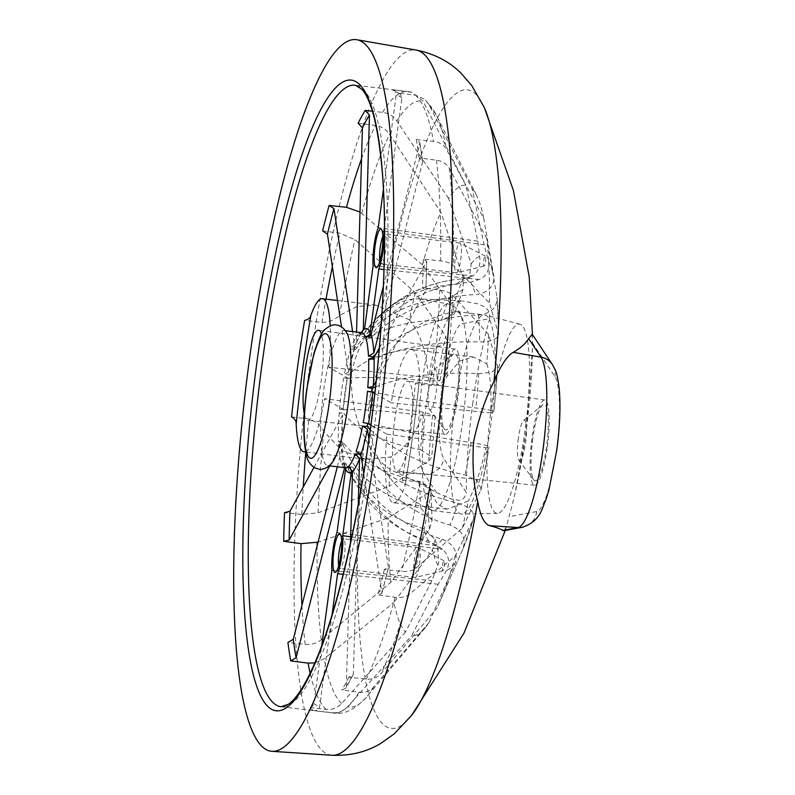 <?xml version="1.0" encoding="UTF-8"?>
<svg xmlns="http://www.w3.org/2000/svg" width="795" height="795" viewBox="0 0 795 795"><rect width="100%" height="100%" fill="white"/><g stroke="black" fill="none" stroke-linecap="round" stroke-linejoin="round"><path stroke-width="0.6" stroke-dasharray="3.98 2.98" d="M375.518 386.956A134.892 57.26 2.7 0 1 478.719 373.72L491.996 372.159L497.75 366.883L488.577 334.407A226.794 43.238 96.8 0 1 486.798 363.872L473.343 356.995L459.689 360.96L446.8 376.661C444.564 381.908 439.873 384.879 432.728 385.575L415.407 383.498A312.972 59.665 96.8 0 1 409.564 432.142A312.972 59.665 96.8 0 1 402.359 480.011L405.202 485.079L404.943 486.063A308.44 58.8 -83.2 0 0 413.181 432.212A308.44 58.8 -83.2 0 0 419.641 377.347A77.105 14.698 -83.2 0 0 411.77 349.631A77.105 14.698 -83.2 0 0 391.21 402.807L374.793 393.455M428.922 387.473A20.412 3.896 -83.2 0 0 429.449 409.346A20.412 3.896 -83.2 0 0 436.236 391.637A20.412 3.896 -83.2 0 0 434.209 369.586A20.412 3.896 -83.2 0 0 428.922 387.473M443.362 387.741A38.557 7.354 -83.2 0 0 444.355 429.052A38.557 7.354 -83.2 0 0 457.175 395.602A38.557 7.354 -83.2 0 0 453.339 353.954A38.557 7.354 -83.2 0 0 443.362 387.741M518.32 438.393A20.412 3.896 -83.2 0 0 518.857 460.265A20.412 3.896 -83.2 0 0 525.644 442.557A20.412 3.896 -83.2 0 0 523.607 420.505A20.412 3.896 -83.2 0 0 518.32 438.393M532.759 438.661A38.557 7.354 -83.2 0 0 533.753 479.971A38.557 7.354 -83.2 0 0 546.572 446.522A38.557 7.354 -83.2 0 0 542.746 404.874A38.557 7.354 -83.2 0 0 532.759 438.661M304.316 414.066A45.355 8.646 -83.2 0 0 307.854 420.316A45.355 8.646 -83.2 0 0 321.339 379.901A45.355 8.646 -83.2 0 0 321.508 334.148M457.95 396.049A42.9 8.179 -83.2 0 0 455.396 349.075A42.9 8.179 -83.2 0 0 442.577 387.294A42.9 8.179 -83.2 0 0 445.2 434.279A42.9 8.179 -83.2 0 0 457.95 396.049M410.737 430.82A45.355 8.646 -83.2 0 0 408.034 381.163A45.355 8.646 -83.2 0 0 394.489 421.569A45.355 8.646 -83.2 0 0 397.252 471.236A45.355 8.646 -83.2 0 0 410.737 430.82M547.357 446.969A42.9 8.179 -83.2 0 0 544.794 399.994A42.9 8.179 -83.2 0 0 531.974 438.214A42.9 8.179 -83.2 0 0 534.598 485.198A42.9 8.179 -83.2 0 0 547.357 446.969M351.559 372.537C356.905 349.035 366.664 330.531 380.825 317.016C393.038 304.147 405.887 298.115 419.372 298.91L462.531 300.927L447.277 303.769A87.082 16.606 -83.2 0 0 422.324 381.312A87.082 16.606 -83.2 0 0 424.242 474.148L436.604 492.721C424.928 485.874 411.373 479.047 395.94 472.25C383.13 466.566 372.686 454.839 364.587 437.071C354.838 418.299 350.496 396.794 351.559 372.537M455.406 256.368A14.966 2.852 96.8 0 1 459.868 243.041A14.966 2.852 96.8 0 1 460.066 243.101A14.966 2.852 96.8 0 1 460.772 259.428A14.966 2.852 96.8 0 1 456.519 272.745A14.966 2.852 96.8 0 1 456.31 272.764A14.966 2.852 96.8 0 1 455.406 256.368M485.526 261.585A5.058 0.964 -83.2 0 0 485.288 256.07A5.058 0.964 -83.2 0 0 483.708 260.551A5.058 0.964 -83.2 0 0 484.085 266.096A5.058 0.964 -83.2 0 0 485.526 261.585M414.215 561.081A14.966 2.852 96.8 0 1 418.667 547.745A14.966 2.852 96.8 0 1 418.866 547.805A14.966 2.852 96.8 0 1 419.571 564.142A14.966 2.852 96.8 0 1 415.318 577.458A14.966 2.852 96.8 0 1 415.119 577.468A14.966 2.852 96.8 0 1 414.215 561.081M444.326 566.298A5.058 0.964 -83.2 0 0 444.087 560.773A5.058 0.964 -83.2 0 0 442.517 565.265A5.058 0.964 -83.2 0 0 442.885 570.81A5.058 0.964 -83.2 0 0 444.326 566.298M379.881 261.068A14.966 2.852 -83.2 0 0 381.153 263.771A14.966 2.852 -83.2 0 0 381.739 263.552A14.966 2.852 -83.2 0 0 385.615 250.435A14.966 2.852 -83.2 0 0 385.227 234.396A14.966 2.852 -83.2 0 0 384.71 234.048A14.966 2.852 -83.2 0 0 382.832 236.373M338.68 565.782A14.966 2.852 -83.2 0 0 339.952 568.485A14.966 2.852 -83.2 0 0 340.538 568.266A14.966 2.852 -83.2 0 0 344.414 555.149A14.966 2.852 -83.2 0 0 344.026 539.099A14.966 2.852 -83.2 0 0 343.51 538.752A14.966 2.852 -83.2 0 0 341.631 541.077M345.606 469.07L345.249 466.516L341.82 463.972L346.312 464.479A134.892 131.523 117.9 0 0 350.197 473.393A134.892 131.523 117.9 0 0 428.813 541.156L436.316 545.827L437.836 547.685L438.701 563.208L431.894 580.658L405.529 632.045A226.794 43.238 96.8 0 1 393.952 602.431L432.55 550.031L434.974 539.268L423.974 528.784A134.892 109.442 -7 0 1 345.815 463.217L341.303 462.65L344.712 465.145L344.593 467.659M436.316 545.827L337.04 532.461M363.285 330.094L362.033 332.807L358.724 333.801L363.245 334.327A134.892 120.035 -153.3 0 1 374.127 320.842A134.892 120.035 -153.3 0 1 457.046 284.183L469.249 277.962L471.266 263.751L448.579 198.382A226.794 43.238 96.8 0 1 465.94 185.245L477.795 241.153L479.892 258.494C480.279 266.365 477.914 272.178 472.806 275.925L464.3 278.697A134.892 131.523 117.9 0 0 452.862 279.89A134.892 131.523 117.9 0 0 363.991 333.761L359.499 333.214L362.331 332.568L364.527 329.15M477.795 241.153L378.241 227.748M332.012 462.928A68.042 12.968 96.8 0 1 327.719 465.641A68.042 12.968 96.8 0 1 323.615 391.14A68.042 12.968 96.8 0 1 343.887 330.531A68.042 12.968 96.8 0 1 347.415 334.178M454.899 404.257A100.24 19.11 96.8 0 1 484.771 314.959A100.24 19.11 96.8 0 1 485.268 315.049A100.24 19.11 96.8 0 1 490.823 424.719A100.24 19.11 96.8 0 1 461.468 514.047A100.24 19.11 96.8 0 1 460.951 514.017A100.24 19.11 96.8 0 1 454.899 404.257M491.161 408.998A95.251 18.156 96.8 0 1 520.019 324.231A95.251 18.156 96.8 0 1 525.296 428.435A95.251 18.156 96.8 0 1 497.402 513.322A95.251 18.156 96.8 0 1 491.161 408.998M458.079 312.087A100.24 19.11 96.8 0 1 462.65 421.35A100.24 19.11 96.8 0 1 432.788 510.648A100.24 19.11 96.8 0 1 431.745 510.37A100.24 19.11 96.8 0 1 431.307 510.151A100.24 19.11 96.8 0 1 426.736 400.889A100.24 19.11 96.8 0 1 455.525 311.61A100.24 19.11 96.8 0 1 456.598 311.58A100.24 19.11 96.8 0 1 458.079 312.087M370.53 408.421A6.151 1.173 96.8 0 1 370.251 401.714A6.151 1.173 96.8 0 1 372.169 396.268A6.151 1.173 96.8 0 1 372.458 402.966A6.151 1.173 96.8 0 1 370.53 408.421M344.026 409.673L339.525 409.057L343.102 409.187L324.608 398.653L423.497 412.237L435.193 415.944L423.556 415.467A134.892 10.146 8.7 0 0 344.026 409.673A68.042 12.968 96.8 0 0 343.728 413.181A134.892 56.356 -179.4 0 0 420.664 449.702A133.987 25.539 96.8 0 1 423.556 415.467M313.985 467.361L342.605 415.06L339.217 412.724L343.728 413.181M337.299 466.794L341.969 448.459C342.307 446.184 341.154 444.783 338.511 444.246L343.013 444.723A68.042 12.968 96.8 0 1 342.893 441.97L338.392 441.364L341.78 443.849L329.716 465.88M346.312 464.479A68.042 12.968 96.8 0 1 346.054 463.843A68.042 12.968 96.8 0 1 345.815 463.217M348.26 466.605L352.751 467.162A68.042 12.968 96.8 0 1 352.006 467.728L350.595 467.559M356.1 451.451L360.582 452.047A68.042 12.968 96.8 0 1 360.135 453.339M363.236 422.562L367.727 423.178A68.042 12.968 96.8 0 1 367.697 423.377M488.577 334.407L452.524 295.223C450.05 292.709 445.796 291.01 439.764 290.115L422.453 287.75L425.872 290.195L376.164 381.024M379.344 347.942L426.696 261.416L423.278 259.11L440.609 260.909C446.621 261.605 450.884 263.145 453.379 265.55L489.482 302.994L498.684 334.476L497.153 298.224L486.788 238.58A226.794 43.238 96.8 0 1 489.482 302.994M486.788 238.58L449.304 168.321C446.74 163.83 442.437 161.117 436.395 160.192L419.045 157.927L422.612 161.017L422.543 162.16L381.193 324.231M383.369 286.22L419.74 143.666L419.78 142.375L416.252 139.532L433.543 141.43C439.555 142.226 443.839 144.839 446.412 149.261L483.718 218.396L493.894 276.64C494.092 286.856 487.931 292.868 475.41 294.647A134.892 108.537 169.8 0 0 370.172 338.272L365.68 337.766M369.198 336.941L369.675 337A134.892 132.417 -58.3 0 1 470.57 282.275L479.137 279.522C486.5 276.272 489.641 270.32 488.528 261.674L484.135 244.761L472.141 188.783L428.942 104.562L425.017 99.474L415.447 95.142L398.076 93.015L400.441 94.088L401.902 98.043L384.512 226.635M383.428 189.329L396.208 94.804C396.317 92.051 395.055 90.382 392.412 89.795L412.208 92.339L423.079 101.223L465.94 185.245M448.579 198.382L396.884 121.049C393.406 116.11 388.626 113.218 382.544 112.383L372.398 111.24M358.138 123.235L375.389 125.441C381.411 126.365 386.151 129.317 389.62 134.325L440.887 212.434L463.376 278.151L463.058 289.459L449.274 298.393A134.892 119.141 30.6 0 0 356.2 347.206L351.708 346.61L355.991 344.205L356.548 332.052M322.621 230.888L339.882 233.223L354.997 239.683L415.288 292.669L445.697 336.166L447.247 342.168L434.358 348.458A134.892 74.71 15.5 0 0 348.886 374.992L344.394 374.375L348.399 372.269L341.512 326.914M415.288 292.669A226.794 43.238 96.8 0 0 409.425 319.799L375.886 305.111L357.074 306.453L339.455 315.516C335.261 319.65 329.428 321.965 321.945 322.472L304.624 320.405M472.866 402.548A148.039 28.223 -83.2 0 0 466.307 492.413L443.849 458.685A68.966 13.147 96.8 0 1 442.328 385.158A68.966 13.147 96.8 0 1 462.094 323.754L489.8 318.606A148.039 28.223 -83.2 0 0 472.866 402.548M532.233 334.258L532.471 342.903A148.039 28.223 96.8 0 1 532.441 348.329A148.039 28.223 96.8 0 1 525.912 432.768A148.039 28.223 96.8 0 1 515.15 492.83A148.039 28.223 96.8 0 1 508.969 516.72L506.236 527.135L503.96 530.702M436.604 492.721L451.958 499.18C456.35 498.773 463.147 504.656 466.307 492.413M489.8 318.606C489.988 306.055 482.277 306.84 478.342 303.938L462.531 300.927M428.813 541.156A133.987 25.539 96.8 0 1 423.974 528.784M331.893 570.482L431.894 580.658M405.529 632.045L341.651 703.456C337.408 707.977 332.25 709.955 326.179 709.418L308.907 707.391C311.62 707.441 313.29 706.119 313.926 703.416L321.727 645.689M472.141 188.783A226.794 43.238 96.8 0 1 476.632 195.49A226.794 43.238 96.8 0 1 483.718 218.396M470.57 282.275A133.987 25.539 96.8 0 1 475.41 294.647M479.137 279.522L383.985 269.565M383.925 230.987L484.135 244.761M352.751 467.162A134.892 119.141 30.6 0 0 442.338 539.249C453.945 544.178 458.228 552.068 455.187 562.92L429.091 622.445A226.794 43.238 96.8 0 1 424.858 628.189A226.794 43.238 96.8 0 1 411.731 635.583L438.224 584.265L446.83 570.065C450.209 561.986 448.807 555.099 442.636 549.424L435.094 544.734A134.892 132.417 -58.3 0 1 352.006 467.728M442.338 539.249A133.987 25.539 96.8 0 1 435.094 544.734M438.224 584.265L343.162 574.308M332.022 614.903L319.61 706.666C318.984 709.349 317.304 710.67 314.572 710.611L331.952 712.708C338.044 713.274 343.231 711.306 347.514 706.795L411.731 635.583M350.655 536.774L442.636 549.424M457.046 284.183A133.987 25.539 96.8 0 1 464.3 278.697M400.441 94.078L392.412 89.795A312.972 59.665 96.8 0 1 398.076 93.015M373.094 265.769L472.806 275.925M291.576 416.908L308.897 418.985C316.003 421.39 320.961 425.514 323.794 431.367L342.337 450.785L365.621 459.202L390.882 456.966A226.794 43.238 96.8 0 0 389.093 486.421L318.07 512.795L301.852 514.444L284.521 512.656M343.013 444.723A134.892 108.537 169.8 0 0 420.883 508.383L432.102 520.228L429.419 529.341L390.892 582.258L321.289 639.697C316.678 643.334 311.322 644.884 305.23 644.357L287.929 642.479M429.091 622.445L373.71 686.969C370.003 691.054 365.134 692.783 359.082 692.177L341.83 689.99L345.815 688.231L346.352 686.433L350.486 542.866M358.267 504.259L353.397 673.554L353.02 675.074L348.846 677.171L366.237 679.109C372.308 679.636 377.228 677.837 380.974 673.703L436.783 608.394L463.068 548.51C466.138 537.639 461.825 529.808 450.119 525.038A134.892 120.035 -153.3 0 1 361.238 456.877M360.582 452.047A134.892 74.71 15.5 0 0 457.841 503.165C469.885 506.952 475.092 512.258 473.462 519.085L455.267 556.043L408.878 594.67C405.748 597.105 401.157 597.959 395.135 597.254L377.873 594.938L381.848 593.497L381.878 592.881L363.713 473.214M368.94 439.148L388.397 567.342L384.363 569.518L401.743 571.337C407.805 571.873 412.416 570.88 415.596 568.336L462.382 528.158L481.204 489.213L477.397 480.776L465.025 474.973A134.892 75.614 -166.9 0 1 370.271 429.558M402.359 480.011L419.68 482.078C426.438 484.294 430.264 487.772 431.138 492.503L437.737 504.437L446.969 509.158L468.245 501.029A226.794 43.238 96.8 0 1 462.382 528.158M455.267 556.043A226.794 43.238 96.8 0 1 438.959 603.604A226.794 43.238 96.8 0 1 436.783 608.394M367.727 423.178A134.892 10.146 8.7 0 0 471.157 442.577C483.559 444.584 489.501 446.025 488.995 446.909L485.993 447.843C480.349 471.862 474.426 489.591 468.245 501.029M481.204 489.213L488.995 446.909A158.056 30.131 96.8 0 1 480.746 490.505M471.157 442.577A133.987 25.539 96.8 0 1 465.025 474.973M457.841 503.165A133.987 25.539 96.8 0 1 450.119 525.038M438.959 603.604L463.306 547.974L473.462 519.085A158.056 30.131 96.8 0 1 463.306 547.974A158.056 30.131 96.8 0 1 463.068 548.51M373.054 358.446A68.042 12.968 96.8 0 1 373.094 359.519L368.592 359.042M369.675 337A68.042 12.968 96.8 0 1 370.172 338.272M363.245 334.327A68.042 12.968 96.8 0 1 363.991 333.761M352.612 331.575L354.848 347.455L350.883 348.955L355.405 349.442A68.042 12.968 96.8 0 1 356.2 347.206M348.26 378.311A134.892 11.05 -173.3 0 1 428.237 380.855L439.943 380.835L428.207 377.367L328.852 367.29L347.345 377.824L343.738 377.844L348.26 378.311A68.042 12.968 96.8 0 1 348.886 374.992M314.87 662.931L324.181 658.757L393.952 602.431M317.215 542.468L388.189 517.833L427.899 493.129L430.81 489.024L419.75 481.472A134.892 57.26 2.7 0 1 342.893 441.97M390.892 582.258A226.794 43.238 96.8 0 1 388.189 517.833M420.883 508.383A133.987 25.539 96.8 0 1 419.75 481.472M420.664 449.702L431.735 456.976L428.823 460.931L389.093 486.421M423.497 412.237C415.556 434.885 404.675 449.791 390.882 456.966M409.425 319.799C420.426 333.373 426.686 352.553 428.207 377.367M428.237 380.855A133.987 25.539 96.8 0 1 434.358 348.458M355.405 349.442A134.892 75.614 -166.9 0 1 441.553 320.266L454.442 313.946L452.991 307.585L422.403 264.795L360.006 212.046M422.403 264.795A226.794 43.238 96.8 0 1 440.887 212.434M441.553 320.266A133.987 25.539 96.8 0 1 449.274 298.393M376.134 353.795A134.892 109.442 -7 0 1 478.51 315.049C491.052 313.528 497.233 307.615 497.034 297.32A158.056 30.131 96.8 0 1 498.545 333.532C498.545 338.819 492.244 341.631 479.633 341.959A134.892 56.356 -179.4 0 0 373.094 359.519M478.51 315.049A133.987 25.539 96.8 0 1 479.633 341.959M486.798 363.872C490.197 373.143 491.499 389.51 490.714 412.963L493.983 411.611L497.75 366.883M497.62 365.74A158.056 30.131 96.8 0 1 493.735 411.81C494.271 410.836 488.309 409.554 475.837 407.964A134.892 11.05 -173.3 0 1 374.912 392.432M478.719 373.72A133.987 25.539 96.8 0 1 475.837 407.964M446.969 509.158L393.455 502.758A77.105 14.698 -83.2 0 1 386.966 434.179L370.887 425.017M393.455 502.758A77.105 14.698 -83.2 0 0 404.943 486.063M490.714 412.963L391.21 402.807M386.966 434.179L485.993 447.843M426.696 261.416L425.872 290.195A308.44 58.8 -83.2 0 0 426.696 261.416M328.852 367.29A77.105 14.698 -83.2 0 0 330.213 325.9M305.548 451.63A77.105 14.698 -83.2 0 0 324.608 398.653M343.182 409.266L343.102 409.187A72.574 13.833 96.8 0 1 347.345 377.824L343.182 409.266M341.9 443.381L341.78 443.849A72.574 13.833 96.8 0 1 342.605 415.06L341.9 443.381M344.782 466.953A72.574 13.833 96.8 0 1 341.969 448.459L342.069 447.496C342.546 455.575 343.43 461.458 344.712 465.135M419.641 377.347L419.611 378.509L415.407 383.498M419.372 298.91L447.277 303.769A18.146 17.778 -100.5 0 1 462.094 323.754M532.471 342.903L554.93 376.631A68.966 13.147 96.8 0 1 556.44 450.159A68.966 13.147 96.8 0 1 536.685 511.563L508.969 516.72M554.93 376.631A18.146 17.381 146.3 0 0 552.346 364.458M359.082 692.177A312.972 59.665 96.8 0 1 333.632 713.035L280.943 706.725A312.972 59.665 -83.2 0 0 374.197 427.909A312.972 59.665 -83.2 0 0 355.305 85.214L407.994 91.524A312.972 59.665 96.8 0 1 409.673 91.852M331.793 755.25A355.127 67.704 96.8 0 1 309.662 366.326A355.127 67.704 96.8 0 1 416.163 50.065M343.738 377.844A68.042 12.968 -83.2 0 0 341.303 393.257A68.042 12.968 -83.2 0 0 339.525 409.057M339.217 412.724A68.042 12.968 -83.2 0 0 338.392 441.364M338.511 444.246A68.042 12.968 -83.2 0 0 341.303 462.65M341.82 463.972A68.042 12.968 -83.2 0 0 345.408 467.758M439.764 290.115A312.972 59.665 96.8 0 1 432.728 385.575M423.278 259.11A312.972 59.665 96.8 0 1 422.453 287.75M436.395 160.192A312.972 59.665 96.8 0 1 440.609 260.909M416.252 139.532A312.972 59.665 96.8 0 1 419.045 157.927M415.447 95.142A312.972 59.665 96.8 0 1 433.543 141.43M382.544 112.383A312.972 59.665 96.8 0 1 407.994 91.524L412.208 92.339M361.536 158.761A312.972 59.665 96.8 0 1 375.389 125.441M321.945 322.472A312.972 59.665 96.8 0 1 326.02 299.149M332.37 266.713A312.972 59.665 96.8 0 1 339.882 233.223M411.502 715.55A321.587 61.314 96.8 0 1 364.587 437.071M380.825 317.016A321.587 61.314 96.8 0 1 484.264 107.454M437.916 564.997A158.056 30.131 96.8 0 1 432.55 550.031M488.528 261.674A158.056 30.131 96.8 0 1 493.894 276.64M455.187 562.92A158.056 30.131 96.8 0 1 446.83 570.065M471.266 263.751A158.056 30.131 96.8 0 1 479.614 256.596M301.852 514.444A312.972 59.665 96.8 0 1 303.243 486.987M305.727 452.554A312.972 59.665 96.8 0 1 308.897 418.985M305.23 644.357A312.972 59.665 96.8 0 1 301.931 605.412M326.179 709.418A312.972 59.665 96.8 0 1 310.159 673.276M314.572 710.611A312.972 59.665 96.8 0 1 308.907 707.391M373.71 686.969A305.24 58.194 96.8 0 1 366.485 697.116C354.888 709.617 343.937 714.924 333.632 713.035A312.972 59.665 96.8 0 1 331.952 712.708M348.846 677.171A312.972 59.665 96.8 0 1 341.83 689.99M395.135 597.254A312.972 59.665 96.8 0 1 366.237 679.109M384.363 569.518A312.972 59.665 96.8 0 1 377.873 594.938M419.68 482.078A312.972 59.665 96.8 0 1 401.743 571.337M431.138 492.503A305.24 58.194 96.8 0 1 415.596 568.336M408.878 594.67A305.24 58.194 96.8 0 1 380.974 673.703M361.576 332.648A68.042 12.968 -83.2 0 0 359.499 333.214M358.724 333.801A68.042 12.968 -83.2 0 0 351.708 346.61M350.883 348.955A68.042 12.968 -83.2 0 0 344.394 374.375M424.858 628.189L366.485 697.116A305.24 58.194 96.8 0 1 347.514 706.795M341.651 703.456A305.24 58.194 96.8 0 1 324.181 658.757M321.289 639.697A305.24 58.194 96.8 0 1 317.175 545.668M429.419 529.341A158.056 30.131 96.8 0 1 427.899 493.129M318.07 512.795A305.24 58.194 96.8 0 1 323.794 431.367M428.823 460.931A158.056 30.131 96.8 0 1 432.709 414.851M339.455 315.516A305.24 58.194 96.8 0 1 354.997 239.683M437.459 379.762A158.056 30.131 96.8 0 1 445.697 336.166M361.715 213.348A305.24 58.194 96.8 0 1 389.62 134.325M452.991 307.585A158.056 30.131 96.8 0 1 463.376 278.151M396.884 121.049A305.24 58.194 96.8 0 1 423.079 101.223M428.942 104.562A305.24 58.194 96.8 0 1 436.167 114.738A305.24 58.194 96.8 0 1 446.412 149.261M449.304 168.321A305.24 58.194 96.8 0 1 453.379 265.55M452.524 295.223A305.24 58.194 96.8 0 1 446.8 376.661M422.543 162.16A308.44 58.8 -83.2 0 0 419.74 143.666M401.902 98.043A308.44 58.8 -83.2 0 0 396.208 94.804M356.24 342.973A72.574 13.833 96.8 0 1 361.218 332.608M348.399 372.269A72.574 13.833 96.8 0 1 354.908 346.719M313.926 703.416A308.44 58.8 -83.2 0 0 319.61 706.666M346.352 686.433A308.44 58.8 -83.2 0 0 353.397 673.554M381.878 592.881A308.44 58.8 -83.2 0 0 388.397 567.342M395.94 472.25L424.242 474.148A18.146 17.381 146.3 0 0 443.849 458.685M536.685 511.563A18.146 17.778 -100.5 0 1 522.315 527.294M405.202 485.079L413.251 432.291L419.611 378.509M429.449 409.346L444.355 429.052M518.857 460.265L533.753 479.971M455.396 349.075L318.626 330.243M544.794 399.994L408.034 381.163M485.288 256.07L460.066 243.101M444.087 560.773L418.866 547.805M385.227 234.396L381.501 229.467M344.026 539.099L340.3 534.18M459.868 243.041L384.71 234.048M418.667 547.745L343.51 538.752M520.019 324.231L485.268 315.049M456.598 311.58L484.771 314.959M455.525 311.61A104.324 104.324 0 0 0 431.745 510.37M327.719 465.641L329.289 465.83M532.441 348.329L526.26 431.655L515.15 492.83M506.236 527.135L505.262 530.454M532.451 334.586L532.471 336.921M434.974 539.268L437.836 547.685M469.249 277.962L470.252 276.779L465.721 278.558M343.887 330.531L345.457 330.72M346.054 463.843A136.074 136.074 0 0 0 350.197 473.393M430.81 489.024L432.102 520.228M435.193 415.944L431.735 456.976M447.247 342.168L439.943 380.835M463.058 289.459L454.442 313.946M452.862 279.89A136.074 136.074 0 0 0 374.127 320.842M476.632 195.49L436.167 114.738L425.017 99.474M432.788 510.648L460.951 514.017M497.402 513.322L461.468 514.047M415.119 577.468L339.952 568.485M456.31 272.764L381.153 263.771M340.538 568.266L335.758 572.171M381.739 263.552L376.959 267.458M442.885 570.81L415.318 577.458M484.085 266.096L456.519 272.745M375.886 305.111L337.507 300.52M365.621 459.202L305.628 452.027M473.343 356.995L411.77 349.631M534.598 485.198L397.252 471.236M445.2 434.279L307.854 420.316M523.607 420.505L542.746 404.874M434.209 369.586L453.339 353.954M353.02 675.074L345.825 688.231M388.377 567.918L381.848 593.497M419.79 142.375L422.612 161.017M362.033 332.807C360.562 333.93 358.555 337.726 356.001 344.205M354.848 347.455L348.389 372.805M345.249 466.516L346.153 468.036"/><path stroke-width="1.19" d="M370.887 425.017L368.483 423.646L363.236 422.562A68.042 12.968 -83.2 0 0 365.68 407.149A68.042 12.968 -83.2 0 0 367.459 391.349L372.726 392.273L374.793 393.455M321.508 334.148A45.355 8.646 -83.2 0 0 318.626 330.243A45.355 8.646 -83.2 0 0 305.081 370.649A45.355 8.646 -83.2 0 0 304.316 414.066M473.522 442C472.18 465.979 473.601 485.825 477.755 501.526C480.379 516.174 484.384 524.223 489.76 525.684C496.179 527.353 500.502 528.923 502.718 530.384L517.982 527.542A87.082 16.606 -83.2 0 0 542.935 450A87.082 16.606 -83.2 0 0 541.017 357.164L528.655 338.591C525.555 343.669 520.407 348.25 513.192 352.344C507.17 355.772 500.771 365.481 493.993 381.471C485.497 398.057 478.67 418.24 473.522 442M375.021 246.39A19.507 3.717 96.8 0 1 381.501 229.467A19.507 3.717 96.8 0 1 382.007 250.365A19.507 3.717 96.8 0 1 376.959 267.458A19.507 3.717 96.8 0 1 375.021 246.39M382.832 236.373A14.966 2.852 -83.2 0 0 380.248 247.374A14.966 2.852 -83.2 0 0 379.881 261.068M333.821 551.094A19.507 3.717 96.8 0 1 340.3 534.18A19.507 3.717 96.8 0 1 340.807 555.079A19.507 3.717 96.8 0 1 335.758 572.171A19.507 3.717 96.8 0 1 333.821 551.094M341.631 541.077A14.966 2.852 -83.2 0 0 339.048 552.088A14.966 2.852 -83.2 0 0 338.68 565.782M321.727 645.689L331.893 570.482A24.943 4.76 96.8 0 1 332.847 550.547A24.943 4.76 96.8 0 1 337.04 532.461L345.606 469.07A72.574 13.833 96.8 0 0 351.301 472.309L342.724 535.701L350.655 536.774M383.985 269.565L378.788 269.008L370.212 332.389A72.574 13.833 96.8 0 0 364.527 329.15L373.094 265.769A24.943 4.76 96.8 0 1 374.038 245.834A24.943 4.76 96.8 0 1 378.241 227.748L383.428 189.329M348.001 405.033A68.042 12.968 96.8 0 1 332.012 462.928C326.844 469.388 320.266 469.815 319.024 469.169L315.049 467.957C310.239 464.906 307.317 460.583 306.304 455.008C302.905 439.406 303.054 417.534 306.721 389.401L313.866 353.576C318.397 339.097 322.223 330.949 325.344 329.15C330.044 325.562 333.721 324.201 336.394 325.066C337.706 324.668 344.255 327.053 347.415 334.178A68.042 12.968 96.8 0 1 348.001 405.033M377.903 432.013A358.336 68.31 96.8 0 1 271.82 751.305A358.336 68.31 96.8 0 1 249.491 358.873A358.336 68.31 96.8 0 1 356.955 39.75A358.336 68.31 96.8 0 1 377.903 432.013M350.595 467.559L347.485 467.192C350.158 467.808 351.43 469.517 351.301 472.309M360.135 453.339A68.042 12.968 96.8 0 1 359.797 454.283L355.266 453.796L359.588 458.496L358.267 504.259M367.697 423.377A68.042 12.968 96.8 0 1 367.101 426.498L362.58 426.031L367.429 429.201L368.94 439.148M372.398 111.24L365.153 110.416L369.466 115.037L363.285 330.094A72.574 13.833 96.8 0 0 361.218 332.608M360.006 212.046L346.491 207.306L329.11 205.468L333.95 208.578L352.612 331.575M513.192 352.344L541.017 357.164A18.146 17.381 146.3 0 1 552.346 364.458C556.023 371.374 557.027 371.752 559.233 388.844C560.704 406.265 559.869 426.806 556.739 450.477L548.858 490.217L545.966 499.548C541.991 507.419 541.395 520.775 522.315 527.294L503.96 530.702L502.718 530.384M528.655 338.591L532.233 334.258L552.346 364.458M370.212 332.389C369.605 335.132 367.916 336.474 365.163 336.434L369.675 337M384.512 226.635L383.925 230.987L384.541 231.067M343.162 574.308L337.587 573.722L332.022 614.903M329.716 465.88L289.132 540.053L283.696 541.296L301.017 543.641L318.06 542.17M344.593 467.659L296.088 657.803L290.722 660.884L308.082 663.119L314.87 662.931M370.271 429.558A134.892 75.614 -166.9 0 1 367.101 426.498M361.238 456.877A134.892 120.035 -153.3 0 1 359.797 454.283M376.164 381.024L373.213 386.4L367.767 387.682L372.269 388.308A68.042 12.968 96.8 0 1 371.971 391.806L367.459 391.349M381.193 324.231L373.849 353L368.473 356.16L372.984 356.766A68.042 12.968 96.8 0 1 373.054 358.446M372.984 356.766A134.892 109.442 -7 0 1 376.134 353.795M372.269 388.308A134.892 57.26 2.7 0 1 375.518 386.956M374.912 392.432A134.892 11.05 -173.3 0 1 371.971 391.806M367.767 387.682A68.042 12.968 -83.2 0 0 368.592 359.042L374.048 357.621L379.344 347.942M368.473 356.16A68.042 12.968 -83.2 0 0 365.68 337.766L371.046 334.516L383.369 286.22M383.925 230.987A24.943 4.76 96.8 0 1 378.788 269.008M356.548 332.052L362.421 127.916L358.138 123.235A312.972 59.665 96.8 0 1 365.153 110.416M341.512 326.914L327.431 234.127L322.621 230.888A312.972 59.665 96.8 0 1 329.11 205.468M330.213 325.9A77.105 14.698 -83.2 0 0 322.373 298.711A77.105 14.698 -83.2 0 0 310.885 315.396A308.44 58.8 -83.2 0 0 296.187 424.123A77.105 14.698 -83.2 0 0 304.048 451.838A77.105 14.698 -83.2 0 0 305.548 451.63M283.696 541.296A312.972 59.665 96.8 0 1 284.521 512.656L289.956 511.274L313.985 467.361M290.722 660.884A312.972 59.665 96.8 0 1 287.929 642.479L293.285 639.309L337.299 466.794M342.724 535.701A24.943 4.76 96.8 0 1 337.587 573.722M350.486 542.866L352.543 471.375L348.26 466.605A68.042 12.968 -83.2 0 0 355.266 453.796M363.713 473.214L360.91 454.74L356.1 451.451A68.042 12.968 -83.2 0 0 362.58 426.031M296.187 424.123C296.306 421.062 294.776 418.657 291.576 416.908A312.972 59.665 96.8 0 1 297.409 368.264A312.972 59.665 96.8 0 1 304.624 320.405C308.162 319.62 310.249 317.95 310.885 315.396M372.726 392.273A72.574 13.833 96.8 0 1 370.917 408.143A72.574 13.833 96.8 0 1 368.483 423.646M489.76 525.684L517.982 527.542A18.146 17.778 -100.5 0 0 522.315 527.294M370.589 427.849A317.513 60.529 96.8 0 1 271.294 709.12A317.513 60.529 96.8 0 1 256.815 363.037A317.513 60.529 96.8 0 1 356.11 81.766A317.513 60.529 96.8 0 1 370.589 427.849M262.042 364.031A312.972 59.665 -83.2 0 0 280.943 706.725L288.366 704.291C296.734 698.646 306.105 683.601 316.46 659.164C337.428 609.099 357.998 521.252 370.52 427.77C383.369 333.602 387.771 235.787 382.156 170.378C378.182 126.952 371.434 99.931 361.914 89.298L355.305 85.214A312.972 59.665 -83.2 0 0 262.042 364.031M329.359 402.369A62.725 11.955 96.8 0 1 309.742 457.94A62.725 11.955 96.8 0 1 306.88 389.57A62.725 11.955 96.8 0 1 326.497 334.009A62.725 11.955 96.8 0 1 329.359 402.369M493.993 381.471A321.587 61.314 96.8 0 0 484.264 107.454L471.713 85.512L461.09 73.269C449.284 61.454 434.309 53.712 416.163 50.065A355.127 67.704 96.8 0 1 436.922 438.82A355.127 67.704 96.8 0 1 331.793 755.25L271.82 751.305M329.289 465.83L345.408 467.758A68.042 12.968 -83.2 0 0 347.485 467.192M346.491 207.306A312.972 59.665 96.8 0 1 361.536 158.761M326.02 299.149A312.972 59.665 96.8 0 1 332.37 266.713M477.755 501.526A321.587 61.314 96.8 0 1 411.502 715.55L394.131 733.904L380.924 743.295C366.664 751.99 350.287 755.975 331.793 755.25M303.243 486.987A312.972 59.665 96.8 0 1 305.727 452.554M301.931 605.412A312.972 59.665 96.8 0 1 301.017 543.641M310.159 673.276A312.972 59.665 96.8 0 1 308.082 663.119M365.163 336.434A68.042 12.968 -83.2 0 0 361.576 332.648L362.331 332.578M317.175 545.668A305.24 58.194 96.8 0 1 317.215 542.468M374.048 357.621A72.574 13.833 96.8 0 1 373.213 386.4M371.046 334.516A72.574 13.833 96.8 0 1 373.849 353M369.466 115.037A308.44 58.8 -83.2 0 0 362.421 127.916M333.95 208.578A308.44 58.8 -83.2 0 0 327.431 234.127M289.956 511.274A308.44 58.8 -83.2 0 0 289.132 540.053M293.285 639.309A308.44 58.8 -83.2 0 0 296.088 657.803M359.588 458.496A72.574 13.833 96.8 0 1 352.543 471.375M367.429 429.201A72.574 13.833 96.8 0 1 360.91 454.74M505.262 530.454L463.932 633.218L411.502 715.55M484.264 107.454L513.401 190.482L529.202 276.908L532.451 334.586M345.457 330.72L361.576 332.648M416.163 50.065L356.955 39.75M337.507 300.52L322.373 298.711M305.628 452.027L304.048 451.838M346.153 468.036L345.408 467.758"/></g></svg>
